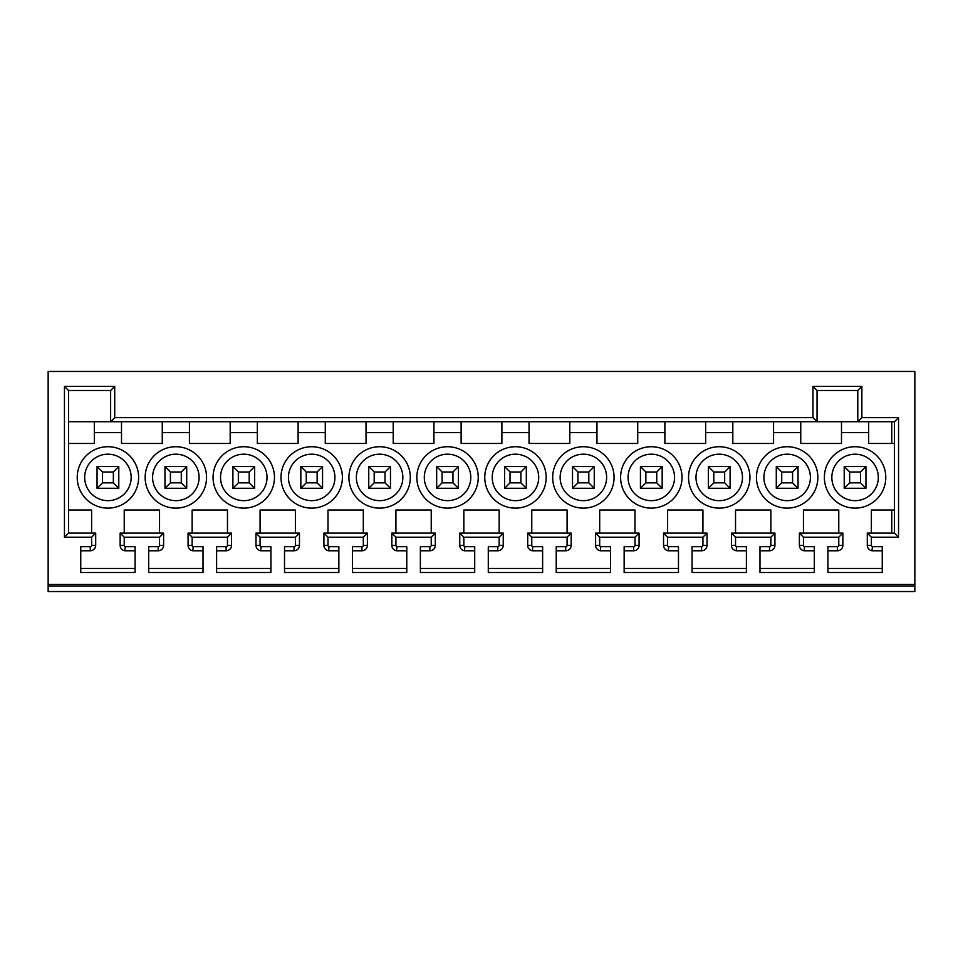 <?xml version="1.0" encoding="UTF-8"?>
<svg xmlns="http://www.w3.org/2000/svg" width="963" height="963" viewBox="0 0 963 963"><rect width="100%" height="100%" fill="white"/><g stroke="black" fill="none" stroke-linecap="round" stroke-linejoin="round"><path stroke-width="1.44" d="M48.15 584.481L914.85 584.481L914.85 371.465L48.15 371.465L48.15 586.034L914.85 586.034L914.85 584.481M125.25 546.707L124.865 550.776A5.489 5.489 0 0 1 120.146 545.347L124.227 545.347A1.408 1.408 0 0 0 125.25 546.707L135.097 546.707L135.097 572.516L80.748 572.516L80.748 546.707L90.257 546.707A1.36 1.36 0 0 0 91.617 545.347L91.617 537.198L64.449 537.198L64.449 386.404L114.717 386.404L114.717 417.653L812.965 417.653L812.965 386.404L861.873 386.404L861.873 417.653L898.551 417.653L898.551 537.198L871.383 537.198L871.383 545.347A1.408 1.408 0 0 0 872.406 546.707L882.252 546.707L882.252 572.516L827.903 572.516L827.903 546.707L837.413 546.707A1.36 1.36 0 0 0 838.773 545.347L842.854 545.347A5.429 5.429 0 0 1 837.413 550.776L827.903 550.776M124.227 545.347L124.227 537.198L120.146 533.117L163.614 533.117L159.545 537.198L124.227 537.198M193.178 546.707L192.793 550.776A5.489 5.489 0 0 1 188.074 545.347L192.143 545.347A1.408 1.408 0 0 0 193.178 546.707L203.012 546.707L203.012 572.516L148.675 572.516L148.675 546.707L158.185 546.707A1.36 1.36 0 0 0 159.545 545.347L159.545 537.198M192.143 545.347L192.143 537.198L188.074 533.117L231.541 533.117L227.473 537.198L192.143 537.198M261.093 546.707L260.72 550.776A5.489 5.489 0 0 1 255.989 545.347L260.07 545.347A1.408 1.408 0 0 0 261.093 546.707L270.94 546.707L270.94 572.516L216.603 572.516L216.603 546.707L226.112 546.707A1.36 1.36 0 0 0 227.473 545.347L227.473 537.198M260.07 545.347L260.07 537.198L255.989 533.117L299.469 533.117L295.388 537.198L260.07 537.198M329.021 546.707L328.636 550.776A5.489 5.489 0 0 1 323.917 545.347L327.998 545.347A1.408 1.408 0 0 0 329.021 546.707L338.856 546.707L338.856 572.516L284.518 572.516L284.518 546.707L294.028 546.707A1.36 1.36 0 0 0 295.388 545.347L295.388 537.198M327.998 545.347L327.998 537.198L323.917 533.117L367.385 533.117L363.316 537.198L327.998 537.198M396.949 546.707L396.563 550.776A5.489 5.489 0 0 1 391.845 545.347L395.913 545.347A1.408 1.408 0 0 0 396.949 546.707L406.783 546.707L406.783 572.516L352.446 572.516L352.446 546.707L361.956 546.707A1.36 1.36 0 0 0 363.316 545.347L363.316 537.198M395.913 545.347L395.913 537.198L391.845 533.117L435.312 533.117L431.231 537.198L395.913 537.198M464.864 546.707L464.491 550.776A5.489 5.489 0 0 1 459.76 545.347L463.841 545.347A1.408 1.408 0 0 0 464.864 546.707L474.711 546.707L474.711 572.516L420.374 572.516L420.374 546.707L429.883 546.707A1.36 1.36 0 0 0 431.231 545.347L431.231 537.198M463.841 545.347L463.841 537.198L459.76 533.117L503.24 533.117L499.159 537.198L463.841 537.198M532.792 546.707L532.407 550.776A5.489 5.489 0 0 1 527.688 545.347L531.769 545.347A1.408 1.408 0 0 0 532.792 546.707L542.626 546.707L542.626 572.516L488.289 572.516L488.289 546.707L497.799 546.707A1.36 1.36 0 0 0 499.159 545.347L499.159 537.198M531.769 545.347L531.769 537.198L527.688 533.117L571.155 533.117L567.087 537.198L531.769 537.198M600.707 546.707L600.334 550.776A5.489 5.489 0 0 1 595.616 545.347L599.684 545.347A1.408 1.408 0 0 0 600.707 546.707L610.554 546.707L610.554 572.516L556.217 572.516L556.217 546.707L565.726 546.707A1.36 1.36 0 0 0 567.087 545.347L567.087 537.198M599.684 545.347L599.684 537.198L595.616 533.117L639.083 533.117L635.002 537.198L599.684 537.198M668.635 546.707L668.25 550.776A5.489 5.489 0 0 1 663.531 545.347L667.612 545.347A1.408 1.408 0 0 0 668.635 546.707L678.482 546.707L678.482 572.516L624.144 572.516L624.144 546.707L633.642 546.707A1.36 1.36 0 0 0 635.002 545.347L635.002 537.198M667.612 545.347L667.612 537.198L663.531 533.117L707.011 533.117L702.93 537.198L667.612 537.198M736.563 546.707L736.177 550.776A5.489 5.489 0 0 1 731.459 545.347L735.527 545.347A1.408 1.408 0 0 0 736.563 546.707L746.397 546.707L746.397 572.516L692.06 572.516L692.06 546.707L701.57 546.707A1.36 1.36 0 0 0 702.93 545.347L702.93 537.198M735.527 545.347L735.527 537.198L731.459 533.117L774.926 533.117L770.857 537.198L735.527 537.198M770.857 537.198L770.857 545.347A1.36 1.36 0 0 1 769.497 546.707L759.988 546.707L759.988 572.516L814.325 572.516L814.325 546.707L804.478 546.707A1.408 1.408 0 0 1 803.455 545.347L803.455 537.198L838.773 537.198L838.773 545.347M914.85 586.034L914.85 591.535L48.15 591.535L48.15 586.034M64.449 537.198L68.529 533.117L68.529 390.484L110.637 390.484L110.637 421.722L68.529 421.722M68.529 533.117L95.698 533.117L91.617 537.198M68.529 510.029L91.617 510.029L91.617 533.117M124.227 533.117L124.227 510.029L159.545 510.029L159.545 533.117M94.338 421.722L94.338 443.462L68.529 443.462M162.266 421.722L162.266 443.462L121.507 443.462L121.507 421.722M230.181 421.722L230.181 443.462L189.434 443.462L189.434 421.722M298.109 421.722L298.109 443.462L257.35 443.462L257.35 421.722M366.036 421.722L366.036 443.462L325.277 443.462L325.277 421.722M433.952 421.722L433.952 443.462L393.205 443.462L393.205 421.722M501.879 421.722L501.879 443.462L461.121 443.462L461.121 421.722M569.795 421.722L569.795 443.462L529.048 443.462L529.048 421.722M637.723 421.722L637.723 443.462L596.964 443.462L596.964 421.722M705.65 421.722L705.65 443.462L664.891 443.462L664.891 421.722M773.566 421.722L773.566 443.462L732.819 443.462L732.819 421.722M800.735 421.722L800.735 443.462L841.493 443.462L841.493 421.722M868.662 421.722L868.662 443.462L894.471 443.462M894.471 510.029L871.383 510.029L871.383 533.117M838.773 533.117L838.773 510.029L803.455 510.029L803.455 533.117M770.857 533.117L770.857 510.029L735.527 510.029L735.527 533.117M667.612 533.117L667.612 510.029L702.93 510.029L702.93 533.117M599.684 533.117L599.684 510.029L635.002 510.029L635.002 533.117M531.769 533.117L531.769 510.029L567.087 510.029L567.087 533.117M463.841 533.117L463.841 510.029L499.159 510.029L499.159 533.117M395.913 533.117L395.913 510.029L431.231 510.029L431.231 533.117M327.998 533.117L327.998 510.029L363.316 510.029L363.316 533.117M260.07 533.117L260.07 510.029L295.388 510.029L295.388 533.117M192.143 533.117L192.143 510.029L227.473 510.029L227.473 533.117M175.844 446.724A30.696 30.696 0 0 0 145.148 477.419A30.696 30.696 0 0 0 175.844 508.127A30.696 30.696 0 0 0 206.551 477.419A30.696 30.696 0 0 0 175.844 446.724M243.771 446.724A30.696 30.696 0 0 0 213.064 477.419A30.696 30.696 0 0 0 243.771 508.127A30.696 30.696 0 0 0 274.467 477.419A30.696 30.696 0 0 0 243.771 446.724M311.687 446.724A30.696 30.696 0 0 0 280.991 477.419A30.696 30.696 0 0 0 311.687 508.127A30.696 30.696 0 0 0 342.395 477.419A30.696 30.696 0 0 0 311.687 446.724M379.615 446.724A30.696 30.696 0 0 0 348.919 477.419A30.696 30.696 0 0 0 379.615 508.127A30.696 30.696 0 0 0 410.322 477.419A30.696 30.696 0 0 0 379.615 446.724M447.542 446.724A30.696 30.696 0 0 0 416.835 477.419A30.696 30.696 0 0 0 447.542 508.127A30.696 30.696 0 0 0 478.238 477.419A30.696 30.696 0 0 0 447.542 446.724M515.458 446.724A30.696 30.696 0 0 0 484.762 477.419A30.696 30.696 0 0 0 515.458 508.127A30.696 30.696 0 0 0 546.165 477.419A30.696 30.696 0 0 0 515.458 446.724M583.385 446.724A30.696 30.696 0 0 0 552.678 477.419A30.696 30.696 0 0 0 583.385 508.127A30.696 30.696 0 0 0 614.081 477.419A30.696 30.696 0 0 0 583.385 446.724M651.313 446.724A30.696 30.696 0 0 0 620.605 477.419A30.696 30.696 0 0 0 651.313 508.127A30.696 30.696 0 0 0 682.009 477.419A30.696 30.696 0 0 0 651.313 446.724M719.229 446.724A30.696 30.696 0 0 0 688.533 477.419A30.696 30.696 0 0 0 719.229 508.127A30.696 30.696 0 0 0 749.936 477.419A30.696 30.696 0 0 0 719.229 446.724M787.156 446.724A30.696 30.696 0 0 0 756.449 477.419A30.696 30.696 0 0 0 787.156 508.127A30.696 30.696 0 0 0 817.852 477.419A30.696 30.696 0 0 0 787.156 446.724M855.072 446.724A30.696 30.696 0 0 0 824.376 477.419A30.696 30.696 0 0 0 855.072 508.127A30.696 30.696 0 0 0 885.779 477.419A30.696 30.696 0 0 0 855.072 446.724M107.928 508.127A30.696 30.696 0 0 0 138.624 477.419A30.696 30.696 0 0 0 107.928 446.724A30.696 30.696 0 0 0 77.221 477.419A30.696 30.696 0 0 0 107.928 508.127M107.928 454.187A23.244 23.244 0 0 1 131.161 477.419A23.244 23.244 0 0 1 107.928 500.664A23.244 23.244 0 0 1 84.684 477.419A23.244 23.244 0 0 1 107.928 454.187M118.786 466.561L97.058 466.561L97.058 488.289L118.786 488.289L118.786 466.561L113.357 471.99L102.487 471.99L102.487 482.86L113.357 482.86L118.786 488.289M97.058 488.289L102.487 482.86M97.058 466.561L102.487 471.99M113.357 482.86L113.357 471.99M175.844 500.664A23.244 23.244 0 0 1 152.599 477.419A23.244 23.244 0 0 1 175.844 454.187A23.244 23.244 0 0 1 199.088 477.419A23.244 23.244 0 0 1 175.844 500.664M186.714 466.561L164.974 466.561L164.974 488.289L186.714 488.289L186.714 466.561L181.285 471.99L170.415 471.99L170.415 482.86L181.285 482.86L186.714 488.289M164.974 488.289L170.415 482.86M164.974 466.561L170.415 471.99M181.285 482.86L181.285 471.99M243.771 500.664A23.244 23.244 0 0 1 220.527 477.419A23.244 23.244 0 0 1 243.771 454.187A23.244 23.244 0 0 1 267.016 477.419A23.244 23.244 0 0 1 243.771 500.664M254.641 466.561L232.902 466.561L232.902 488.289L254.641 488.289L254.641 466.561L249.2 471.99L238.33 471.99L238.33 482.86L249.2 482.86L254.641 488.289M232.902 488.289L238.33 482.86M232.902 466.561L238.33 471.99M249.2 482.86L249.2 471.99M311.687 500.664A23.244 23.244 0 0 1 288.443 477.419A23.244 23.244 0 0 1 311.687 454.187A23.244 23.244 0 0 1 334.931 477.419A23.244 23.244 0 0 1 311.687 500.664M322.557 466.561L300.829 466.561L300.829 488.289L322.557 488.289L322.557 466.561L317.128 471.99L306.258 471.99L306.258 482.86L317.128 482.86L322.557 488.289M300.829 488.289L306.258 482.86M300.829 466.561L306.258 471.99M317.128 482.86L317.128 471.99M379.615 500.664A23.244 23.244 0 0 1 356.37 477.419A23.244 23.244 0 0 1 379.615 454.187A23.244 23.244 0 0 1 402.859 477.419A23.244 23.244 0 0 1 379.615 500.664M390.484 466.561L368.745 466.561L368.745 488.289L390.484 488.289L390.484 466.561L385.044 471.99L374.186 471.99L374.186 482.86L385.044 482.86L390.484 488.289M368.745 488.289L374.186 482.86M368.745 466.561L374.186 471.99M385.044 482.86L385.044 471.99M447.542 500.664A23.244 23.244 0 0 1 424.298 477.419A23.244 23.244 0 0 1 447.542 454.187A23.244 23.244 0 0 1 470.787 477.419A23.244 23.244 0 0 1 447.542 500.664M458.412 466.561L436.672 466.561L436.672 488.289L458.412 488.289L458.412 466.561L452.971 471.99L442.101 471.99L442.101 482.86L452.971 482.86L458.412 488.289M436.672 488.289L442.101 482.86M436.672 466.561L442.101 471.99M452.971 482.86L452.971 471.99M515.458 500.664A23.244 23.244 0 0 1 492.213 477.419A23.244 23.244 0 0 1 515.458 454.187A23.244 23.244 0 0 1 538.702 477.419A23.244 23.244 0 0 1 515.458 500.664M526.328 466.561L504.588 466.561L504.588 488.289L526.328 488.289L526.328 466.561L520.899 471.99L510.029 471.99L510.029 482.86L520.899 482.86L526.328 488.289M504.588 488.289L510.029 482.86M504.588 466.561L510.029 471.99M520.899 482.86L520.899 471.99M583.385 500.664A23.244 23.244 0 0 1 560.141 477.419A23.244 23.244 0 0 1 583.385 454.187A23.244 23.244 0 0 1 606.63 477.419A23.244 23.244 0 0 1 583.385 500.664M594.255 466.561L572.516 466.561L572.516 488.289L594.255 488.289L594.255 466.561L588.814 471.99L577.956 471.99L577.956 482.86L588.814 482.86L594.255 488.289M572.516 488.289L577.956 482.86M572.516 466.561L577.956 471.99M588.814 482.86L588.814 471.99M651.313 500.664A23.244 23.244 0 0 1 628.069 477.419A23.244 23.244 0 0 1 651.313 454.187A23.244 23.244 0 0 1 674.557 477.419A23.244 23.244 0 0 1 651.313 500.664M662.171 466.561L640.443 466.561L640.443 488.289L662.171 488.289L662.171 466.561L656.742 471.99L645.872 471.99L645.872 482.86L656.742 482.86L662.171 488.289M640.443 488.289L645.872 482.86M640.443 466.561L645.872 471.99M656.742 482.86L656.742 471.99M719.229 500.664A23.244 23.244 0 0 1 695.984 477.419A23.244 23.244 0 0 1 719.229 454.187A23.244 23.244 0 0 1 742.473 477.419A23.244 23.244 0 0 1 719.229 500.664M730.098 466.561L708.359 466.561L708.359 488.289L730.098 488.289L730.098 466.561L724.67 471.99L713.8 471.99L713.8 482.86L724.67 482.86L730.098 488.289M708.359 488.289L713.8 482.86M708.359 466.561L713.8 471.99M724.67 482.86L724.67 471.99M787.156 500.664A23.244 23.244 0 0 1 763.912 477.419A23.244 23.244 0 0 1 787.156 454.187A23.244 23.244 0 0 1 810.401 477.419A23.244 23.244 0 0 1 787.156 500.664M776.286 488.289L776.286 466.561L798.026 466.561L798.026 488.289L776.286 488.289L781.715 482.86L781.715 471.99L776.286 466.561M798.026 488.289L792.585 482.86L781.715 482.86M781.715 471.99L792.585 471.99L798.026 466.561M792.585 471.99L792.585 482.86M855.072 500.664A23.244 23.244 0 0 1 831.839 477.419A23.244 23.244 0 0 1 855.072 454.187A23.244 23.244 0 0 1 878.316 477.419A23.244 23.244 0 0 1 855.072 500.664M844.214 488.289L844.214 466.561L865.942 466.561L865.942 488.289L844.214 488.289L849.643 482.86L849.643 471.99L844.214 466.561M865.942 488.289L860.513 482.86L849.643 482.86M849.643 471.99L860.513 471.99L865.942 466.561M860.513 471.99L860.513 482.86M120.146 545.347L120.146 533.117M124.865 550.776L135.097 550.776M135.097 568.447L80.748 568.447M80.748 550.776L90.257 550.776L90.257 546.707M91.617 545.347L95.698 545.347A5.429 5.429 0 0 1 90.257 550.776M95.698 545.347L95.698 533.117M64.449 386.404L68.529 390.484M114.717 386.404L110.637 390.484M114.717 417.653L110.637 421.722L894.471 421.722L894.471 533.117L898.551 537.198M891.762 421.722L891.762 443.462M894.471 421.722L898.551 417.653M894.471 533.117L867.302 533.117L871.383 537.198M867.302 533.117L867.302 545.347L871.383 545.347M882.252 550.776L872.021 550.776A5.489 5.489 0 0 1 867.302 545.347M872.021 550.776L872.406 546.707M891.762 510.029L891.762 533.117M827.903 568.447L882.252 568.447M842.854 545.347L842.854 533.117L838.773 537.198M842.854 533.117L799.386 533.117L803.455 537.198M799.386 533.117L799.386 545.347L803.455 545.347M814.325 550.776L804.105 550.776A5.489 5.489 0 0 1 799.386 545.347M804.105 550.776L804.478 546.707M759.988 568.447L814.325 568.447M774.926 533.117L774.926 545.347A5.429 5.429 0 0 1 769.497 550.776L759.988 550.776M731.459 545.347L731.459 533.117M736.177 550.776L746.397 550.776M746.397 568.447L692.06 568.447M692.06 550.776L701.57 550.776L701.57 546.707M702.93 545.347L707.011 545.347A5.429 5.429 0 0 1 701.57 550.776M707.011 545.347L707.011 533.117M663.531 545.347L663.531 533.117M668.25 550.776L678.482 550.776M678.482 568.447L624.144 568.447M624.144 550.776L633.642 550.776L633.642 546.707M635.002 545.347L639.083 545.347A5.429 5.429 0 0 1 633.642 550.776M639.083 545.347L639.083 533.117M595.616 545.347L595.616 533.117M600.334 550.776L610.554 550.776M610.554 568.447L556.217 568.447M556.217 550.776L565.726 550.776L565.726 546.707M567.087 545.347L571.155 545.347A5.429 5.429 0 0 1 565.726 550.776M571.155 545.347L571.155 533.117M527.688 545.347L527.688 533.117M532.407 550.776L542.626 550.776M542.626 568.447L488.289 568.447M488.289 550.776L497.799 550.776L497.799 546.707M499.159 545.347L503.24 545.347A5.429 5.429 0 0 1 497.799 550.776M503.24 545.347L503.24 533.117M459.76 545.347L459.76 533.117M464.491 550.776L474.711 550.776M474.711 568.447L420.374 568.447M420.374 550.776L429.883 550.776L429.883 546.707M431.231 545.347L435.312 545.347A5.429 5.429 0 0 1 429.883 550.776M435.312 545.347L435.312 533.117M391.845 545.347L391.845 533.117M396.563 550.776L406.783 550.776M406.783 568.447L352.446 568.447M352.446 550.776L361.956 550.776L361.956 546.707M363.316 545.347L367.385 545.347A5.429 5.429 0 0 1 361.956 550.776M367.385 545.347L367.385 533.117M323.917 545.347L323.917 533.117M328.636 550.776L338.856 550.776M338.856 568.447L284.518 568.447M284.518 550.776L294.028 550.776L294.028 546.707M295.388 545.347L299.469 545.347A5.429 5.429 0 0 1 294.028 550.776M299.469 545.347L299.469 533.117M255.989 545.347L255.989 533.117M260.72 550.776L270.94 550.776M270.94 568.447L216.603 568.447M216.603 550.776L226.112 550.776L226.112 546.707M227.473 545.347L231.541 545.347A5.429 5.429 0 0 1 226.112 550.776M231.541 545.347L231.541 533.117M188.074 545.347L188.074 533.117M192.793 550.776L203.012 550.776M203.012 568.447L148.675 568.447M148.675 550.776L158.185 550.776L158.185 546.707M159.545 545.347L163.614 545.347A5.429 5.429 0 0 1 158.185 550.776M163.614 545.347L163.614 533.117M812.965 386.404L817.045 390.484L857.792 390.484L857.792 421.722L861.873 417.653M857.792 390.484L861.873 386.404M817.045 390.484L817.045 421.722L812.965 417.653M121.507 432.592L94.338 432.592M189.434 432.592L162.266 432.592M257.35 432.592L230.181 432.592M325.277 432.592L298.109 432.592M393.205 432.592L366.036 432.592M461.121 432.592L433.952 432.592M529.048 432.592L501.879 432.592M596.964 432.592L569.795 432.592M664.891 432.592L637.723 432.592M732.819 432.592L705.65 432.592M800.735 432.592L773.566 432.592M868.662 432.592L841.493 432.592M837.413 550.776L837.413 546.707M769.497 550.776L769.497 546.707M770.857 545.347L774.926 545.347"/></g></svg>
